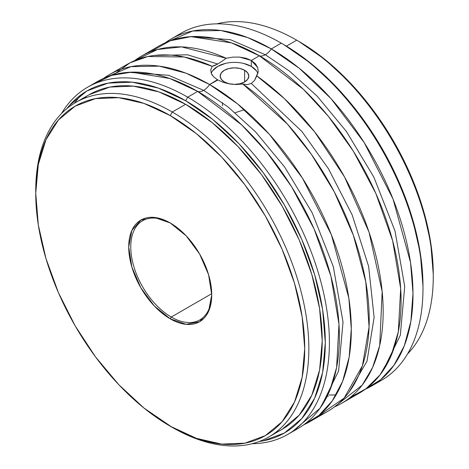 <?xml version="1.0" encoding="UTF-8"?>
<svg xmlns="http://www.w3.org/2000/svg" width="469" height="469" viewBox="0 0 469 469"><rect width="100%" height="100%" fill="white"/><g stroke="black" fill="none" stroke-linecap="round" stroke-linejoin="round"><path stroke-width="0.7" d="M271.311 48.917L299.263 68.269L331.091 98.707L364.149 142.523L393.051 199.096L410.522 262.4L413.001 293.213L410.867 321.412L404.325 345.712L393.972 365.263L380.664 379.714L365.363 389.206A200.386 115.696 60 0 0 371.501 386.075A200.386 115.696 60 0 0 402.22 225.501A200.386 115.696 60 0 0 271.311 48.917A13.671 7.891 -60 0 1 265.348 54.732A13.671 7.891 120 0 0 271.311 48.917L281.289 43.154A200.386 115.696 60 0 1 422.985 288.582A200.386 115.696 60 0 1 376.367 382.98A200.386 115.696 -120 0 0 381.479 380.312A200.386 115.696 -120 0 0 412.198 219.738A200.386 115.696 -120 0 0 281.289 43.154L271.311 48.917L247.661 37.555L220.999 30.532L192.648 31.03L165.334 42.738A200.386 115.696 60 0 1 171.115 38.991A200.386 115.696 60 0 1 271.311 48.917M327.174 396.246L328.294 396.246L327.174 396.246M141.28 56.216A200.386 115.696 60 0 1 226.175 58.267L221.825 61.404L226.175 58.267L232.782 57.136L239.53 57.089L245.885 58.209L251.314 60.46L259.386 55.799A200.386 115.696 -120 0 0 159.196 45.874L141.28 56.216A200.386 115.696 60 0 0 134.55 60.665L157.496 49.485L181.556 46.894L226.175 58.267L232.782 57.136L239.53 57.089L251.314 60.46L259.386 55.799L303.425 89.327L328.335 116.277L353.321 151.141L375.827 193.404L392.629 240.667L400.678 288.593L398.304 331.864L391.052 355.895L379.99 374.936L366.043 388.713L350.226 397.431A200.386 115.696 -120 0 0 359.582 392.958A200.386 115.696 -120 0 0 390.296 232.384A200.386 115.696 -120 0 0 259.386 55.799A13.671 7.891 120 0 0 265.348 54.732L289.695 71.259L317.214 96.209L346.351 131.396L373.881 177.182L395.004 230.959L404.718 286.442L400.315 335.259L383.056 370.686L400.315 335.259L404.718 286.442L395.004 230.959L373.881 177.182L346.351 131.396L317.214 96.209L289.695 71.259L265.348 54.732L230.343 39.672L190.221 36.682L230.343 39.672L265.348 54.732A13.671 7.891 -60 0 1 259.386 55.799L231.463 42.884L191.024 36.635L170.183 40.791L150.637 51.742M212.246 75.204L211.267 73.428L210.78 69.852L212.228 66.317A200.386 115.696 -120 0 0 127.334 64.271L109.418 74.612A200.386 115.696 60 0 0 103.637 78.364L130.945 66.651L159.302 66.152L185.959 73.176L209.614 84.537L237.566 103.889L269.394 134.327L302.446 178.144L331.349 234.717L348.825 298.02L351.304 328.833L349.171 357.032L342.628 381.332L332.269 400.884L318.961 415.341L303.666 424.832A200.386 115.696 60 0 0 309.804 421.695A200.386 115.696 60 0 0 340.523 261.122A200.386 115.696 60 0 0 209.614 84.537A13.671 7.891 -60 0 1 203.652 90.353A13.671 7.891 120 0 0 209.614 84.537L217.405 79.712M87.521 87.257A200.386 115.696 60 0 1 187.711 97.183A200.386 115.696 -120 0 0 61.503 113.557A200.386 115.696 60 0 1 87.521 87.257L97.499 81.495A200.386 115.696 -120 0 1 197.689 91.42L187.711 97.183A200.386 115.696 60 0 1 318.621 273.767A200.386 115.696 60 0 1 287.907 434.341A200.386 115.696 60 0 1 252.123 443.721A200.386 115.696 -120 0 0 325.48 302.089A200.386 115.696 -120 0 0 187.711 97.183L197.689 91.42L241.728 124.947L266.638 151.903L291.618 186.768L314.13 229.024L330.932 276.288L338.981 324.214L336.607 367.485L329.953 390.097L319.917 408.376L292.767 431.246A200.386 115.696 -120 0 0 297.885 428.578A200.386 115.696 -120 0 0 328.599 268.004A200.386 115.696 -120 0 0 197.689 91.42A13.671 7.891 120 0 0 203.652 90.353L227.993 106.879L255.517 131.83L284.654 167.017L312.184 212.803L333.307 266.585L343.021 322.062L338.618 370.885L321.353 406.306L338.618 370.885L343.021 322.062L333.307 266.585L312.184 212.803L284.654 167.017L255.517 131.83L227.993 106.879L203.652 90.353L168.647 75.292L128.524 72.302L168.647 75.292L203.652 90.353A13.671 7.891 -60 0 1 197.689 91.42L169.766 78.505L131.408 72.156L111.54 75.398L92.633 84.59M256.772 75.931L284.343 98.56L314.558 131.777L344.481 176.872L369.044 232.19L382.171 291.601L379.708 345.506L372.591 367.485L362.174 385.155L334.45 406.904A200.386 115.696 60 0 0 341.666 403.299A200.386 115.696 60 0 0 375.124 252.568A200.386 115.696 60 0 0 256.772 75.931L254.614 80.34L258.22 71.804L256.772 75.931M221.825 61.404L217.686 64.007L187.453 54.809L154.536 55.43L187.453 54.809L217.686 64.007L221.825 61.404M348.971 392.213L367.022 361.124L374.115 317.49L368.64 266.439L352.172 214.913L328.523 168.852L301.895 131.478L251.314 83.423L254.614 80.34L251.314 83.423L301.895 131.478L328.523 168.852L352.172 214.913L368.64 266.439L374.115 317.49L367.022 361.124L348.971 392.213M86.302 96.45L85.03 98.039L86.302 96.45M244.619 70.262L244.619 81.946L247.726 79.267L248.816 76.107L247.726 72.941L244.619 70.262L239.976 68.468L234.5 67.841L229.024 68.468L224.381 70.262L221.274 72.941L220.184 76.107A14.316 8.266 180 0 1 229.024 68.468A14.316 8.266 180 0 1 244.619 70.262A14.316 8.266 180 0 1 248.816 76.107A14.316 8.266 180 0 1 239.976 83.74A14.316 8.266 180 0 1 224.381 81.946A14.316 8.266 180 0 1 220.184 76.107L221.274 79.267L224.381 81.946L229.024 83.74L234.5 84.367L239.976 83.74L244.619 81.946L244.619 70.262M257.856 73.533A23.778 13.73 0 0 0 251.314 66.399L251.314 60.46L251.314 66.399A23.778 13.73 0 0 0 227.7 62.952A23.778 13.73 0 0 0 211.22 73.311M214.386 65.701L217.686 64.007L212.228 66.317L214.386 65.701M229.476 83.922L236.224 84.52L242.825 83.98L247.175 84.631L242.825 83.98L287.327 124.009L311.328 154.26L334.239 191.786L353.397 235.344L365.802 281.922L369.074 326.999L362.42 365.773L344.111 398.117L318.363 415.827A200.386 115.696 -120 0 0 327.72 411.354A200.386 115.696 -120 0 0 361.177 260.623A200.386 115.696 -120 0 0 242.825 83.98L236.224 84.52L229.476 83.922L223.133 82.315L217.686 79.877L213.635 76.84L211.261 73.404M296.713 40.187L296.713 40.187A193.117 111.499 60 0 1 433.268 276.704A193.117 111.499 60 0 1 407.497 354.013A193.117 111.499 -120 0 0 418.26 196.183A193.117 111.499 -120 0 0 296.713 40.187L286.395 46.144L296.713 40.187A193.117 111.499 -120 0 0 216.877 23.849A193.117 111.499 60 0 1 296.713 40.187L298.771 41.378A190.209 109.816 -120 0 0 298.771 41.372L297.745 40.785M433.268 276.704L433.268 274.33A190.209 109.816 -120 0 0 298.771 41.378M422.985 288.582L422.985 286.201A197.478 114.014 -120 0 0 283.346 44.344L281.294 43.16A200.386 115.696 -120 0 0 181.093 33.229L171.115 38.991M422.985 286.201L420.3 253.201L412.357 218.361L399.447 183.039L382.083 148.573L360.925 116.306L336.783 87.469L310.589 63.168L283.346 44.344A197.478 114.014 -120 0 0 282.32 43.758M187.711 97.183L185.654 100.741A197.478 114.014 60 0 1 319.964 295.411A197.478 114.014 60 0 1 259.152 441.517L263.232 440.842L284.396 433.004L301.76 418.6L314.664 398.175L322.613 372.515L325.293 342.605L322.613 309.599L314.664 274.764L301.76 239.436L284.396 204.976L263.232 172.709L239.09 143.866L212.897 119.572L185.654 100.741L187.711 97.183M172.287 112.021L170.229 115.585A190.209 109.816 60 0 1 304.727 348.543A190.209 109.816 60 0 1 170.229 426.198L172.287 427.382A193.117 111.499 -120 0 0 308.842 348.543A193.117 111.499 -120 0 0 172.287 112.021A193.117 111.499 60 0 1 298.448 282.197A193.117 111.499 60 0 1 268.843 436.95A193.117 111.499 60 0 1 172.287 427.382A193.117 111.499 60 0 1 172.281 427.382A193.117 111.499 -120 0 0 172.287 427.382L143.995 408.059L118.763 384.656L95.506 356.88L75.128 325.797L58.402 292.609L45.974 258.583L38.317 225.032L35.732 193.24L38.317 164.431L45.974 139.715L58.402 120.041L75.128 106.164L95.506 98.619L118.763 97.693L143.995 103.42L170.229 115.585L196.47 133.718L221.702 157.121L244.953 184.897L265.337 215.98L282.062 249.174L294.491 283.2L302.142 316.751L304.727 348.543L302.142 377.346L294.491 402.062L282.062 421.737L265.337 435.613L244.953 443.164L221.702 444.09L196.47 438.363L170.229 426.198A190.209 109.816 60 0 1 170.229 426.192A190.209 109.816 60 0 1 35.732 193.24A190.209 109.816 60 0 1 170.229 115.585L172.287 112.021L185.654 104.306L172.287 112.021A193.117 111.499 -120 0 0 35.732 190.865A193.117 111.499 -120 0 0 35.738 192.056A193.117 111.499 60 0 1 75.732 102.459A193.117 111.499 60 0 1 172.287 112.021M81.096 94.744L74.36 103.274M170.751 223.256A57.253 33.053 -120 0 0 130.775 247.216A57.253 33.053 -120 0 0 171.261 317.044L170.229 318.826A58.707 33.897 60 0 1 128.717 246.923A58.707 33.897 60 0 1 170.229 222.957L154.342 217.434L140.876 220.049L131.877 230.402L128.717 246.923L131.877 267.09L140.876 287.837L154.342 306.005L170.229 318.826L186.117 324.349L199.583 321.734L208.582 311.375L211.742 294.854L208.582 274.687L199.583 253.94L186.117 235.778L170.229 222.957A58.707 33.897 60 0 1 211.742 294.854A58.707 33.897 60 0 1 170.229 318.826L171.261 317.044A57.253 33.053 60 0 1 133.858 266.591A57.253 33.053 60 0 1 142.635 220.711A57.253 33.053 60 0 1 170.751 223.256M275.297 432.688A193.117 111.499 -120 0 0 282.215 429.229A193.117 111.499 -120 0 0 311.815 274.482A193.117 111.499 -120 0 0 185.654 104.306L159.014 91.953L133.401 86.138L109.793 87.076L89.092 94.744M211.73 293.676L171.261 317.044L211.73 293.676M217.874 79.982L209.614 84.537A200.386 115.696 60 0 0 109.418 74.612M257.733 67.589L258.22 71.804L257.733 67.589L255.371 63.684L251.314 60.46L257.733 67.589M210.78 69.852L212.228 66.317L184.159 57.007L147.934 56.491L129.989 62.817L113.533 74.817M211.742 294.251A57.253 33.053 60 0 1 199.888 319.881A57.253 33.053 60 0 1 171.261 317.044A57.253 33.053 -120 0 0 211.742 294.256M433.268 274.33L430.683 242.537L423.026 208.986L410.598 174.96L393.872 141.767L373.494 110.69L350.237 82.913L325.005 59.51L298.771 41.372A190.209 109.816 -120 0 0 297.745 40.791M66.92 108.568L69.553 105.373L86.917 90.963L108.075 83.124L132.217 82.163L158.411 88.113L185.654 100.741A197.478 114.014 60 0 0 66.926 108.568M268.843 436.95L282.215 429.229L299.199 415.141L311.815 395.162L319.588 370.07L322.209 340.822L319.588 308.549L311.815 274.482L299.199 239.935L282.215 206.237L261.52 174.679L237.912 146.48L212.299 122.714L185.654 104.306A193.117 111.499 -120 0 0 89.098 94.738L75.732 102.459M247.175 84.631L251.314 83.423L247.175 84.631M176.233 36.324A200.386 115.696 60 0 1 281.289 43.154L283.346 44.344L281.289 43.154M212.533 70.854L217.686 66.399L225.401 63.421M243.599 63.421L251.314 66.399L256.467 70.854M244.46 109.682L235.18 112.718M329.015 394.998L336.08 394.957M222.476 105.789L222.476 102.693M297.885 428.578L287.907 434.341M327.72 411.354L309.804 421.695M359.582 392.958L341.666 403.299M381.479 380.312L371.501 386.075M35.732 190.865L35.732 193.24"/></g></svg>
